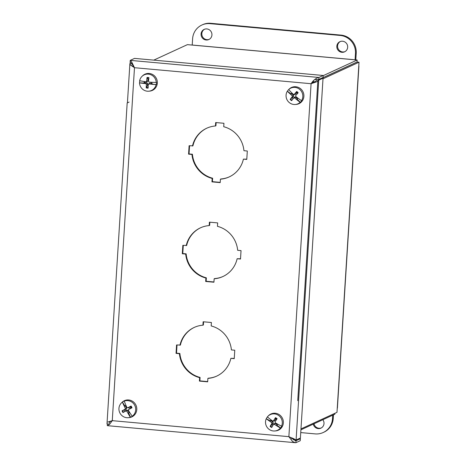 <?xml version="1.0" encoding="UTF-8"?>
<svg xmlns="http://www.w3.org/2000/svg" width="466" height="466" viewBox="0 0 466 466"><rect width="100%" height="100%" fill="white"/><g stroke="black" fill="none" stroke-linecap="round" stroke-linejoin="round"><path stroke-width="0.7" d="M107.372 423.961L107.273 425.609L107.576 425.685L109.755 424.118L112.271 420.664L107.844 422.021L112.189 420.687M132.967 64.896L130.125 62.368L130.247 60.376L318.901 77.467L323.212 75.48L323.084 77.472L318.779 79.459L318.901 77.467C316.012 78.043 313.408 80.129 311.078 83.711L316.676 81.812L318.732 80.164L323.037 78.183L300.401 438.017L296.091 439.997L288.873 436.659L311.078 83.711L134.482 67.71L112.271 420.664L288.873 436.659L292.543 441.535L295.269 442.688L295.922 442.7L296.05 440.708L300.354 438.727L299.108 438.611M131.494 63.201L130.078 63.073L130.311 64.931L134.482 67.71L131.866 62.357L130.247 60.376L134.558 58.39L323.212 75.48M109.394 423.087C109.131 422.225 110.244 421.351 112.731 420.454M300.354 438.727L300.232 440.72L295.922 442.7M289.869 437.108L296.05 440.708L294.873 440.603M291.611 437.836L294.139 439.822L296.091 439.997L318.732 80.164M316.775 79.989C315.884 81.381 314.136 82.552 311.538 83.501L314.125 81.305L311.078 83.711M318.488 79.47L318.779 79.459M323.037 78.183L321.79 78.067M134.057 66.894L131.919 63.632M130.87 62.712L130.078 63.073M216.125 122.581L215.927 125.768L215.467 125.977L215.682 122.541L223.936 123.286L223.721 126.723A26.812 25.962 65.3 0 1 243.939 150.704L247.306 151.007L246.776 159.419L243.409 159.116L246.794 159.168M243.409 159.116A26.812 25.962 65.3 0 1 229.155 176.934A26.812 25.962 65.3 0 1 220.418 179.177L220.202 182.614L211.948 181.862L212.17 178.431A26.812 25.962 65.3 0 1 191.951 154.45L188.579 154.147L189.109 145.736L192.936 145.829A26.812 25.962 -114.7 0 1 206.956 128.115M192.475 146.039A26.812 25.962 65.3 0 1 206.729 128.22A26.812 25.962 65.3 0 1 215.467 125.977M189.551 145.776L189.039 153.937L192.406 154.24A26.812 25.962 -114.7 0 0 212.624 178.222L212.409 181.653L220.22 182.363M188.579 154.147L189.039 153.937M191.951 154.45L192.406 154.24M212.17 178.431L212.624 178.222M211.948 181.862L212.409 181.653M220.418 179.177L220.878 178.967A26.812 25.962 -114.7 0 0 229.383 176.83M209.857 222.189L209.659 225.375L209.199 225.585L209.415 222.154L217.669 222.899L217.453 226.33A26.812 25.962 65.3 0 1 237.672 250.312L241.039 250.615L240.508 259.026L237.142 258.723L240.526 258.776M237.142 258.723A26.812 25.962 65.3 0 1 222.888 276.542A26.812 25.962 65.3 0 1 214.15 278.79L213.935 282.221L205.687 281.476L205.902 278.039A26.812 25.962 65.3 0 1 185.684 254.063L182.311 253.754L182.841 245.343L186.668 245.442A26.812 25.962 -114.7 0 1 200.695 227.723M186.214 245.652A26.812 25.962 65.3 0 1 200.462 227.827A26.812 25.962 65.3 0 1 209.199 225.585M183.284 245.384L182.771 253.545L186.138 253.854A26.812 25.962 -114.7 0 0 206.356 277.829L206.141 281.266L213.952 281.971M182.311 253.754L182.771 253.545M185.684 254.063L186.138 253.854M205.902 278.039L206.356 277.829M205.687 281.476L206.141 281.266M214.15 278.79L214.61 278.575A26.812 25.962 -114.7 0 0 223.115 276.437M203.59 321.802L203.392 324.983L202.931 325.192L203.147 321.761L211.401 322.507L211.185 325.944A26.812 25.962 65.3 0 1 231.404 349.919L234.771 350.228L234.241 358.639L230.874 358.331L234.258 358.389M230.874 358.331A26.812 25.962 65.3 0 1 216.62 376.155A26.812 25.962 65.3 0 1 207.883 378.398L207.667 381.829L199.419 381.083L199.634 377.652A26.812 25.962 65.3 0 1 179.416 353.671L176.043 353.368L176.573 344.957L180.4 345.05A26.812 25.962 -114.7 0 1 194.427 327.336M179.946 345.259A26.812 25.962 65.3 0 1 194.194 327.441A26.812 25.962 65.3 0 1 202.931 325.192M177.016 344.997L176.503 353.158L179.87 353.461A26.812 25.962 -114.7 0 0 200.089 377.437L199.873 380.873L207.685 381.578M176.043 353.368L176.503 353.158M179.416 353.671L179.87 353.461M199.634 377.652L200.089 377.437M199.419 381.083L199.873 380.873M207.883 378.398L208.343 378.188A26.812 25.962 -114.7 0 0 216.853 376.05M289.904 93.608L289.776 93.561A19.438 4.089 -148.4 0 1 289.596 93.427L290.062 93.212L290.452 93.468L290.038 93.66L291.961 94.056L293.528 94.982L293.673 96.532L290.155 99.38A5.347 5.178 -114.7 0 0 291.634 100.662A19.426 0.542 -51.8 0 1 293.708 97.965L294.553 97.109L295.974 97.103L297.058 98.961A3.949 3.821 -114.7 0 0 297.838 98.093M290.452 93.468L291.238 93.911A3.949 3.821 -114.7 0 1 291.92 92.996M289.596 93.427A19.421 4.357 -141.8 0 1 287.353 91.19L290.062 93.212M287.481 91.068A8.679 8.405 65.3 0 1 288.833 89.425L288.704 89.554A19.421 4.45 40.9 0 0 290.854 91.901A19.438 4.648 47.5 0 0 290.994 92.082A19.426 2.808 -138.2 0 0 293.37 94.388L294.308 94.318L293.37 94.388M289.776 93.561A19.426 5.965 37.2 0 0 292.217 95.792L292.304 96.747A19.426 3.553 133.8 0 0 290.155 99.38M297.401 93.625A3.402 3.291 65.3 0 0 296.452 92.81L296.679 91.482A19.426 3.821 130.4 0 0 294.308 94.318L295.689 94.085L295.036 94.47L293.854 94.563M288.704 89.554A8.609 8.336 65.3 0 1 301.531 100.691A19.421 4.357 38.2 0 1 298.712 98.722A19.438 4.089 31.6 0 1 298.502 98.6A19.426 2.685 -141.6 0 1 295.799 96.491L295.706 95.536L298.158 92.763A5.347 5.178 -114.7 0 0 296.679 91.482M301.531 100.691L301.764 100.65A8.679 8.405 65.3 0 1 300.407 102.293L300.18 102.328A8.609 8.336 65.3 0 1 287.353 91.19M300.18 102.328A19.421 4.45 -139.1 0 1 297.454 100.248A19.438 4.648 -132.5 0 1 297.285 100.079L297.611 99.677L300.407 102.293M293.708 97.965L294.64 97.895A19.426 6.087 40.8 0 0 297.285 100.079M288.623 89.629L289.077 89.175A8.918 8.633 65.3 0 1 303.075 91.965A8.918 8.633 65.3 0 1 296.091 104.419L295.269 104.483M297.454 100.248L297.92 100.033M297.238 99.974L297.058 98.961L297.611 99.677M293.201 98.623A3.402 3.291 65.3 0 1 292.31 97.825M297.518 97.843A3.402 3.291 65.3 0 1 296.97 98.413M291.961 94.056A3.402 3.291 65.3 0 1 292.386 93.445M296.452 92.81L295.689 94.085M276.46 419.709A3.402 3.291 65.3 0 0 275.493 419.109L275.488 417.658A5.347 5.178 -114.7 0 1 277.119 418.724A19.426 0.868 -56.2 0 0 275.062 421.8L275.278 422.738A19.426 2.347 -149.5 0 0 278.243 424.474A19.438 3.693 23.7 0 0 278.47 424.567A19.421 4.025 30.2 0 0 281.54 426.169L281.773 426.122A8.679 8.405 65.3 0 1 280.654 427.945L280.421 427.986A19.421 4.142 -147.1 0 1 277.427 426.262A19.438 4.41 -140.5 0 1 277.241 426.116L277.544 425.738L280.654 427.945M277.253 423.903A3.402 3.291 65.3 0 1 276.763 424.602L277.183 426.023M277.573 424.089A3.949 3.821 -114.7 0 1 276.897 425.097L277.544 425.738M277.427 426.262L277.893 426.046M268.952 420.682A19.438 3.693 -156.3 0 1 268.76 420.577A19.421 4.025 -149.8 0 1 266.267 418.713L269.645 420.565L268.952 420.682A19.426 5.627 29.1 0 0 271.649 422.54L271.864 423.478A19.426 4.147 126 0 0 270.111 426.419A5.347 5.178 -114.7 0 0 271.742 427.491A19.426 1.113 -59.5 0 1 273.414 424.491L274.323 424.299A19.426 5.784 32.6 0 0 277.241 426.116M273.414 424.491L274.323 423.553M280.421 427.986A8.609 8.336 65.3 0 1 266.267 418.713M275.488 417.658A19.426 4.392 122.6 0 0 273.519 420.786L272.604 420.984A19.426 2.505 -146 0 1 269.96 419.045A19.438 4.41 39.5 0 1 269.797 418.887A19.421 4.142 32.9 0 1 267.379 416.895A8.609 8.336 65.3 0 1 281.54 426.169M275.493 419.109L274.934 420.507L274.194 421.014L272.604 420.984M267.95 416.26L268.533 415.672A8.918 8.633 65.3 0 1 283.153 424.281A8.918 8.633 65.3 0 1 275.552 430.916L274.73 430.98M266.389 418.59A8.679 8.405 65.3 0 1 267.397 416.907M269.645 420.565L271.229 420.973A3.402 3.291 65.3 0 1 271.596 420.262M271.055 419.86A3.949 3.821 -114.7 0 0 270.478 420.891L269.092 420.716M268.76 420.577L269.226 420.361M270.111 426.419L272.08 424.672A3.402 3.291 65.3 0 0 272.965 425.289M271.229 420.973L272.919 421.701L273.268 423.221L272.08 424.672M274.136 423.786L275.616 423.466L276.763 424.602M148.741 79.127A3.402 3.291 65.3 0 0 147.914 79.098L147.029 77.49A5.347 5.178 -114.7 0 1 148.939 77.694A19.426 2.481 -82.9 0 0 148.456 81.364L149.068 82.109A19.426 0.652 -176.1 0 0 152.493 82.342A19.438 1.835 -3.2 0 0 152.732 82.331A19.421 2.336 3.2 0 0 156.238 82.465L156.483 82.389A8.679 8.405 65.3 0 1 156.32 84.55L156.075 84.62A19.421 2.522 -174.3 0 1 152.574 84.34A19.438 2.982 -167.8 0 1 152.341 84.288L156.32 84.55M151.596 82.284A3.402 3.291 65.3 0 1 151.485 83.455L152.26 84.247M151.869 82.301A3.949 3.821 -114.7 0 1 151.741 83.734L152.592 84.014M152.574 84.34L153.04 84.125M142.631 83.263A19.438 1.835 176.8 0 1 142.421 83.263A19.421 2.336 -176.8 0 1 139.491 82.861L143.342 83.03L142.631 83.263A19.426 3.932 1.6 0 0 145.788 83.624L146.394 84.363A19.426 5.761 98.5 0 0 146.219 87.893A5.347 5.178 -114.7 0 0 148.13 88.097A19.426 2.627 -86.3 0 1 148.211 84.556L148.922 83.956A19.426 4.182 5 0 0 152.341 84.288M148.211 84.556L150.035 83.059L151.485 83.455M156.075 84.62A8.609 8.336 65.3 0 1 139.491 82.861M147.029 77.49A19.426 5.907 95 0 0 146.644 81.171L145.934 81.771A19.426 0.903 -172.8 0 1 142.782 81.317A19.438 2.982 12.2 0 1 142.579 81.253A19.421 2.522 5.7 0 1 139.654 80.705A8.609 8.336 65.3 0 1 156.238 82.465M147.198 81.69L145.934 81.771M141.914 76.482L142.497 75.9A8.918 8.633 65.3 0 1 157.339 82.43A8.918 8.633 65.3 0 1 149.516 91.138L148.689 91.202M139.602 82.773A8.679 8.405 65.3 0 1 139.748 80.723M143.342 83.03L145.002 82.767A3.402 3.291 65.3 0 1 145.06 81.649M144.314 81.538A3.949 3.821 -114.7 0 0 144.221 82.936L142.777 83.239M142.421 83.263L142.887 83.047M146.219 87.893L147.402 85.703A3.402 3.291 65.3 0 0 148.171 85.843M145.002 82.767L146.877 82.721L147.862 83.927L147.402 85.703M148.392 84.136L150.035 83.059M147.914 79.098L148.112 80.711L146.959 81.69M131.994 407.779A5.347 5.178 -114.7 0 0 131.074 406.037L130.299 406.87A3.402 3.291 65.3 0 1 130.911 408.03L131.994 407.779A19.426 1.52 -27.3 0 1 128.703 409.457L129.589 408.595L128.534 409.579L128.435 410.371A19.426 3.186 -119.6 0 0 130.189 413.278A19.438 4.776 54 0 0 130.34 413.464A19.421 4.846 60.7 0 0 132.227 416.225L132.443 416.208A8.679 8.405 65.3 0 1 130.573 417.198L130.364 417.216A19.421 4.858 -116.6 0 1 128.599 414.385A19.438 4.852 -109.9 0 1 128.505 414.169L128.901 413.726L130.573 417.198M129.373 411.956A3.402 3.291 65.3 0 1 128.744 412.218L128.5 414.047M129.641 412.393A3.949 3.821 -114.7 0 1 128.651 412.853L128.901 413.726M128.599 414.385L129.065 414.169M124.469 405.292L123.851 405.321A19.438 4.776 -126 0 1 123.735 405.123A19.421 4.846 -119.3 0 1 122.418 402.094L124.469 405.292L126.752 407.668L126.321 409.148L124.591 409.899A3.402 3.291 65.3 0 0 125.197 411.059L122.995 412.55A19.426 1.229 -30.6 0 0 125.936 410.925L126.839 411.216A19.426 6.483 63.8 0 0 128.505 414.169M123.851 405.321A19.426 6.466 60.2 0 0 125.337 408.356L125.069 409.27A19.426 1.759 155.2 0 0 122.08 410.808L124.591 409.899M130.364 417.216A8.609 8.336 65.3 0 1 122.418 402.094M122.564 401.954A8.679 8.405 65.3 0 1 124.428 400.964L124.282 401.11A8.609 8.336 65.3 0 1 132.227 416.225M124.282 401.11A19.421 4.858 63.4 0 0 125.471 404.203A19.438 4.852 70.1 0 0 125.535 404.43A19.426 3.204 -116.1 0 0 126.933 407.511L128.733 407.797L130.299 406.87M131.074 406.037A19.426 2.045 151.9 0 0 127.835 407.802L129.105 407.668M121.376 402.979L121.952 402.397A8.918 8.633 65.3 0 1 135.746 404.756A8.918 8.633 65.3 0 1 128.971 417.641L128.15 417.699M125.983 405.437A3.949 3.821 -114.7 0 0 125.045 405.997L123.95 405.403M123.735 405.123L124.201 404.907M125.639 406.305A3.402 3.291 65.3 0 1 126.204 405.933M125.197 411.059L126.804 410.074L128.267 410.546L128.744 412.218M129.589 408.595L130.911 408.03M323.002 78.801L359.012 62.223L358.756 66.341A6.204 0.757 3.6 0 0 358.919 66.189L337.407 408.07A6.204 0.757 -176.4 0 1 337.244 408.228L336.988 412.346L300.972 428.924M359.012 62.223L357.061 62.048L322.181 78.102M300.914 429.821L334.873 414.187L334.932 413.29M353.455 59.683A6.204 1.357 95.2 0 0 353.286 59.625A6.204 1.357 95.2 0 0 353.117 59.654L357.154 60.021L323.2 75.655M153.763 60.131L187.402 44.643L191.444 45.01A6.204 1.357 -84.8 0 1 191.619 44.975L353.286 59.625M357.154 60.021L357.032 62.013L322.093 78.096M347.677 47.252A5.586 5.406 65.3 0 1 344.584 51.837A5.586 5.406 65.3 0 1 336.819 46.274A5.586 5.406 65.3 0 1 339.912 41.69A5.586 5.406 65.3 0 1 347.677 47.252M340.297 41.532A5.586 5.406 -114.7 0 0 344.951 51.65M211.931 34.956A5.586 5.406 65.3 0 1 208.838 39.54A5.586 5.406 65.3 0 1 201.073 33.977A5.586 5.406 65.3 0 1 204.166 29.393A5.586 5.406 65.3 0 1 211.931 34.956M204.551 29.236A5.586 5.406 -114.7 0 0 209.211 39.354M355.803 59.898L356.222 53.182A16.759 16.223 -114.7 0 0 340.984 35.101L210.69 23.3A16.759 16.223 -114.7 0 0 202.634 24.681L201.883 25.024A16.759 16.223 65.3 0 1 209.939 23.644L340.227 35.451A16.759 16.223 65.3 0 1 355.471 53.526L355.075 59.834M192.213 45.033L192.604 38.771A16.759 16.223 65.3 0 1 201.883 25.024M322.839 419.732A5.586 5.406 65.3 0 1 320.911 428.143A5.586 5.406 65.3 0 1 313.263 424.136M314.014 423.792A5.586 5.406 -114.7 0 0 321.278 427.951M332.718 415.183L332.491 418.759A16.759 16.223 65.3 0 1 323.212 432.512A16.759 16.223 65.3 0 1 315.162 433.887L300.745 432.582M323.212 432.512L323.963 432.163A16.759 16.223 -114.7 0 0 333.242 418.416L333.47 414.833M291.739 437.912L291.675 438.943M293.522 439.106L293.102 439.939M109.714 424.177L106.988 423.926L127.177 102.963L129.088 102.083M133.154 66.155L133.212 65.223M314.789 79.441L317.934 79.727L297.739 400.69M318.785 79.331L317.934 79.727M319.793 79.68L319.833 78.97M132.006 63.726L131.96 64.448M294.215 438.908L291.798 437.912M311.538 83.501L316.676 81.812M130.311 64.931L134.08 66.941M292.217 95.792L293.528 94.982M294.64 97.895L295.974 97.103M291.955 100.242A4.858 4.701 65.3 0 1 290.539 99.008M296.446 91.854A4.858 4.701 65.3 0 1 297.867 93.084M292.304 96.747L293.673 96.532M275.313 418.06A4.858 4.701 65.3 0 1 276.88 419.085M271.998 427.025A4.858 4.701 65.3 0 1 270.437 426M271.864 423.478L273.268 423.221M274.323 424.299L275.616 423.466M273.519 420.786L274.934 420.507M271.649 422.54L272.919 421.701M147.07 77.962A4.858 4.701 65.3 0 1 148.875 78.142M148.136 87.585A4.858 4.701 65.3 0 1 146.336 87.387M146.394 84.363L147.862 83.927M146.644 81.171L148.112 80.711M145.788 83.624L146.877 82.721M122.08 410.808A5.347 5.178 -114.7 0 0 122.995 412.55M130.719 406.27A4.858 4.701 65.3 0 1 131.604 407.954M123.455 412.276A4.858 4.701 65.3 0 1 122.57 410.593M125.069 409.27L126.321 409.148M125.936 410.925L126.804 410.074M126.839 411.216L128.267 410.546M125.337 408.356L126.752 407.668M337.244 408.228L358.756 66.341M353.117 59.654L191.444 45.01M340.984 35.101L340.227 35.451M355.471 53.526L356.222 53.182M209.939 23.644L210.69 23.3M333.242 418.416L332.491 418.759M129.886 63.72L127.422 102.846M107.576 425.685L295.269 442.688"/></g></svg>
